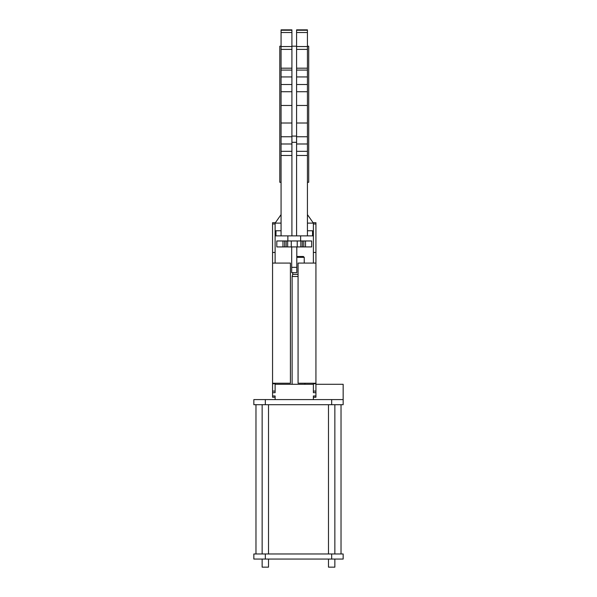 <?xml version="1.0" encoding="UTF-8"?>
<svg xmlns="http://www.w3.org/2000/svg" width="597" height="597" viewBox="0 0 597 597"><rect width="100%" height="100%" fill="white"/><g stroke="black" fill="none" stroke-linecap="round" stroke-linejoin="round"><path stroke-width="0.9" d="M255.971 553.964L255.971 404.699M315.932 384.289L343.156 384.289L343.156 404.699L253.844 404.699L253.844 399.594L331.671 399.594L331.671 404.699M331.671 553.964L331.671 559.068L343.156 559.068L343.156 553.964L253.844 553.964L253.844 559.068L265.329 559.068L265.329 553.964M343.156 399.594L331.671 399.594M334.857 404.699L334.857 553.964M268.516 404.699L268.516 553.964M331.671 559.068L265.329 559.068M275.113 384.289L313.388 384.289M313.388 399.594L313.388 397.259L315.932 397.259L315.932 395.983L313.388 395.983L313.388 399.594M298.075 276.486L292.12 276.486L292.12 384.289M304.88 383.222L304.88 384.289M313.388 383.222L313.388 392.684L315.932 392.684L315.932 395.983M313.388 223.965L315.932 223.965L315.932 222.688L313.388 222.688L313.388 263.083M275.113 399.594L275.113 395.983L272.56 395.983L272.56 222.688L275.113 222.688L275.113 252.456L272.56 252.456M275.113 263.083L275.113 252.456M272.56 392.684L275.113 392.684L275.113 383.222M328.484 559.068L328.484 567.15L334.857 567.15L334.857 559.068M262.143 559.068L262.143 567.15L268.516 567.15L268.516 559.068M298.075 274.359L292.694 274.359L292.12 276.486M275.113 235.867L313.388 235.867M307.433 223.114L313.388 223.114L307.433 214.607M315.932 223.965L315.932 263.083L298.075 263.083L298.075 383.222L315.932 383.222L315.932 392.684M275.113 397.259L272.56 397.259L272.56 395.983M315.932 263.083L315.932 383.222M281.068 214.607L275.113 223.114L281.068 223.114M272.56 383.222L290.418 383.222L290.418 263.083L272.56 263.083M287.866 235.867L287.866 240.972M300.627 240.972L300.627 235.867M281.068 235.867L281.068 29.85L291.911 29.85L291.911 70.08L281.068 70.08M291.911 235.867L291.911 70.08M296.59 46.544L307.433 46.544L307.433 29.85L296.59 29.85L296.59 235.867M307.433 46.544L307.433 235.867M307.433 230.763L312.537 230.763L312.537 235.867M296.59 142.31L291.911 142.31M281.068 230.763L275.963 230.763L275.963 235.867M296.799 256.494L303.388 256.494L304.239 257.344L304.239 263.083M304.239 257.344L296.799 257.344M282.978 240.972L276.814 240.972L276.814 246.927L282.978 246.927L282.978 240.972L305.515 240.972L305.515 246.927L303.813 246.927L303.813 240.972M305.515 246.927L311.686 246.927L311.686 240.972L305.515 240.972M281.068 46.2L279.792 46.2L279.792 182.286L281.068 182.286M296.59 136.079L291.911 136.079M296.59 70.08L307.433 70.08M307.433 182.286L308.709 182.286L308.709 46.2L307.433 46.2M291.694 246.927L291.694 272.657L296.799 272.657L296.799 246.927M284.679 240.972L284.679 246.927L282.978 246.927M284.679 246.927L303.813 246.927M291.694 267.337L296.799 267.337M265.329 404.699L265.329 399.594M313.388 391.095L315.932 391.095M313.388 383.759L315.932 383.759M313.388 252.456L315.932 252.456M272.56 391.095L275.113 391.095M272.56 223.965L275.113 223.965M275.113 383.759L272.56 383.759M296.59 155.496L307.433 155.496M291.911 155.496L281.068 155.496M281.068 30.238L291.911 30.238M281.068 32.522L291.911 32.522M281.068 46.544L291.911 46.544M281.068 68.192L291.911 68.192M281.068 84.498L291.911 84.498M281.068 91.737L291.911 91.737M281.068 105.475L291.911 105.475M291.911 123.019L281.068 123.019M281.068 136.75L291.911 136.75M281.068 143.989L291.911 143.989M281.068 151.325L291.911 151.325M296.59 151.325L307.433 151.325M307.433 143.989L296.59 143.989M307.433 136.75L296.59 136.75M307.433 123.019L296.59 123.019M296.59 105.475L307.433 105.475M307.433 91.737L296.59 91.737M307.433 84.498L296.59 84.498M296.59 68.192L307.433 68.192M307.433 32.522L296.59 32.522M307.433 30.238L296.59 30.238M286.172 246.927L286.172 240.972M287.664 246.927L287.664 240.972M291.269 246.927L291.269 240.972M297.224 246.927L297.224 240.972M300.836 246.927L300.836 240.972M302.321 246.927L302.321 240.972M341.029 553.964L341.029 404.699M328.484 404.699L328.484 553.964M262.143 404.699L262.143 553.964M292.761 272.657L292.761 274.359M281.068 29.85L291.911 29.85M281.068 49.387L291.911 49.387M281.068 76.946L291.911 76.946M291.911 46.2L296.59 46.2M307.433 76.946L296.59 76.946M307.433 49.387L296.59 49.387M307.433 29.85L296.59 29.85"/></g></svg>
